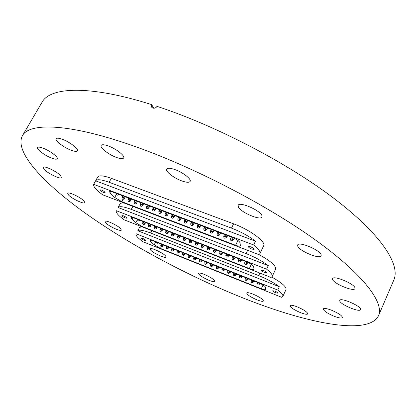 <?xml version="1.0" encoding="UTF-8"?>
<svg xmlns="http://www.w3.org/2000/svg" width="416" height="416" viewBox="0 0 416 416"><rect width="100%" height="100%" fill="white"/><g stroke="black" fill="none" stroke-linecap="round" stroke-linejoin="round"><path stroke-width="0.62" d="M62.015 139.162C69.337 141.674 78.92 148.98 77.392 150.8C76.747 151.674 74.771 151.523 71.453 150.353C64.251 147.852 54.704 140.65 56.186 138.746C56.8 137.888 58.744 138.029 62.015 139.162M42.723 148.06C49.483 150.441 58.594 157.201 57.236 158.756C56.685 159.484 54.922 159.307 51.938 158.226C45.287 155.854 36.213 149.178 37.523 147.555C38.048 146.838 39.785 147.004 42.723 148.06M44.205 169.416L43.207 167.378C43.81 165.261 57.06 171.569 60.58 175.661L61.49 177.596C60.819 179.665 47.908 173.55 44.205 169.416M68.51 194.99L67.688 193.32C68.193 191.391 80.938 197.418 84.063 201.068L84.807 202.649C84.245 204.537 71.802 198.682 68.51 194.99M105.633 222.778L105.014 221.442C105.446 219.606 118.092 225.514 120.791 228.816L121.347 230.084C120.858 231.884 108.493 226.127 105.633 222.778M150.504 249.928L150.072 248.856C150.462 247.031 163.405 252.985 165.677 256.048L166.062 257.057C165.604 258.846 152.932 253.032 150.504 249.928M204.454 274.446C210.855 277.311 214.282 279.62 214.724 281.367C214.188 281.97 212.217 281.601 208.816 280.259C202.472 277.42 199.066 275.122 198.609 273.364C199.118 272.761 201.068 273.12 204.454 274.446M253.271 294.211C259.657 297.045 263.042 299.312 263.411 301.023C262.803 301.694 260.593 301.278 256.781 299.785C250.453 296.972 247.099 294.71 246.709 292.999C247.291 292.328 249.475 292.729 253.271 294.211M297.497 306.966C304.049 309.837 307.481 312.151 307.793 313.903C307.081 314.673 304.574 314.22 300.264 312.546C293.779 309.696 290.378 307.398 290.051 305.64C290.727 304.871 293.207 305.313 297.497 306.966M331.708 310.284C338.598 313.269 342.17 315.702 342.436 317.585C341.598 318.495 338.754 318.022 333.902 316.17C327.085 313.212 323.544 310.794 323.268 308.901C324.054 307.996 326.867 308.454 331.708 310.284M339.742 300.976L339.737 300.378C340.361 297.284 360.131 305.547 360.573 309.119L360.552 309.634C359.778 312.666 340.486 304.606 339.742 300.976M332.587 279.396L332.582 278.632C333.367 275.08 354.437 283.79 354.983 287.934L354.957 288.595C354.006 292.079 333.486 283.603 332.587 279.396M297.726 246.126L297.679 245.019C298.641 241.108 320.06 250.016 321.147 254.821L321.152 255.798C320.018 259.636 299.192 250.999 297.726 246.126M238.352 206.97L238.15 205.327C239.257 201.323 259.88 210.122 261.862 215.483L261.997 216.965C260.733 220.896 240.718 212.394 238.352 206.97M174.704 169.484C182.723 172.208 191.708 179.208 190.133 181.402C189.202 182.671 186.472 182.53 181.938 180.97C174.049 178.251 165.116 171.361 166.655 169.088C167.534 167.84 170.217 167.97 174.704 169.484M107.947 145.829C115.752 148.465 125.299 155.886 123.677 157.955C122.902 159.016 120.588 158.886 116.745 157.55C109.075 154.924 99.57 147.618 101.145 145.46C101.884 144.414 104.156 144.539 107.947 145.829M236.158 295.188C183.773 273.629 129.158 244.192 86.247 213.834C44.044 183.758 14.045 152.147 22.37 135.808C29.156 122.46 68.552 123.178 132.501 145.59C192.015 166.265 266.204 204.573 315.032 239.684C364.01 274.888 384.337 302.832 378.513 315.708C368.16 336.851 301.709 322.192 236.158 295.188M378.513 315.708L393.832 280.02C400.54 265.023 381.982 235.186 335.166 199.3C288.486 163.509 216.388 125.798 157.019 106.356C155.984 107.9 154.606 108.488 152.896 108.113L151.674 107.224L151.658 104.619L153.811 108.254M22.37 135.808L42.006 102.3C50.034 86.98 89.326 84.807 151.658 104.619M271.762 277.072C281.741 282.688 286.504 286.832 286.062 289.494L282.812 296.478C283.317 295.168 281.642 293.03 277.779 290.072L279.334 286.738C273.738 282.61 266.854 278.897 258.69 275.595L150.571 232.991C143.494 230.287 139.24 229.544 137.805 230.75L279.334 286.738M137.805 230.75L139.469 227.526L141.736 226.715M95.607 180.809L97.729 176.956C99.06 175.11 103.589 175.573 111.316 178.334L233.61 223.829C249.642 229.606 266.328 241.935 263.666 245.721L259.865 253.651C260.608 251.794 258.539 248.908 253.646 244.988L255.481 241.192C248.825 236.09 240.828 231.733 231.488 228.119L109.158 182.286C101.431 179.499 96.912 179.005 95.607 180.809L255.481 241.192M258.95 254.54C270.598 260.983 276.172 265.855 275.662 269.147L272.163 276.572C272.771 275.023 270.915 272.558 266.594 269.173L268.278 265.621C262.194 261.056 254.795 257.046 246.085 253.594L131.29 209.378C123.817 206.601 119.418 205.982 118.097 207.511L268.278 265.621M118.097 207.511L120 203.965C120.494 203.091 121.992 202.826 124.504 203.164M123.443 215.826L121.904 215.602C122.07 216.263 123.204 217.058 125.294 217.994L126.844 218.218C126.672 217.563 125.544 216.767 123.443 215.826M263.593 270.546L261.42 270.239C261.513 270.858 262.6 271.622 264.68 272.522L266.859 272.834C266.765 272.215 265.678 271.45 263.593 270.546M116.324 210.798C115.726 212.607 118.357 215.623 124.218 219.84L271.029 277.462L272.163 276.572M132.725 217.63L131.945 219.092L135.767 222.7L137.457 219.502M131.945 219.092L131.175 217.75C131.508 217.324 132.683 217.49 134.711 218.254L246.35 261.721C250.541 263.51 252.985 265.143 253.682 266.614L253.958 269.214C253.505 269.76 251.961 269.537 249.324 268.544L251.363 264.3M143.458 224.666L142.433 226.616L249.324 268.544M142.433 226.616L135.767 222.7M116.371 210.725L266.594 269.173M101.431 190.018L99.85 189.826C100.032 190.596 101.27 191.485 103.548 192.504L105.134 192.691C104.957 191.927 103.719 191.038 101.431 190.018M250.598 246.802L248.31 246.542C248.404 247.27 249.584 248.123 251.852 249.101L254.145 249.361C254.056 248.633 252.871 247.78 250.598 246.802M95.545 180.929L93.668 184.335C93.132 186.54 96.132 190.029 102.674 194.802L258.799 254.613L259.865 253.651M111.374 191.625L110.427 193.378L114.707 197.465L116.355 194.412M110.427 193.378L109.517 191.76C109.871 191.282 111.077 191.428 113.136 192.182L232.008 237.276C236.501 239.169 239.158 240.973 239.99 242.694L240.427 245.825C239.933 246.449 238.316 246.256 235.576 245.253L237.936 240.432M123.126 199.467L121.904 201.734L235.576 245.253M121.904 201.734L114.707 197.465M93.668 184.335L253.646 244.988M142.704 238.404L141.201 238.155C141.357 238.727 142.402 239.444 144.326 240.308L145.839 240.562C145.683 239.996 144.638 239.273 142.704 238.404M274.846 291.096L272.771 290.753C272.87 291.294 273.874 291.98 275.787 292.822L277.867 293.166C277.774 292.63 276.765 291.938 274.846 291.096M136.074 233.974C135.569 235.508 137.914 238.113 143.109 241.8L281.637 297.284L282.812 296.478M151.403 240.339L150.764 241.571L154.201 244.78L155.704 241.878M150.764 241.571L150.098 240.448C150.41 240.063 151.554 240.25 153.54 241.015L258.768 282.875C262.688 284.575 264.95 286.062 265.548 287.336L265.694 289.52C265.273 290.004 263.801 289.754 261.264 288.777L263.042 285.022M161.294 246.667L160.404 248.399L261.264 288.777M160.404 248.399L154.201 244.78M136.209 233.782L277.779 290.072M246.085 253.594L247.655 250.349M131.29 209.378L132.886 206.378M195.946 242.096L195.27 243.438L196.498 243.734L197.548 244.587L197.938 243.812M184.272 237.552L184.356 238.415L184.969 239.028L185.661 239.138L186.566 238.498M178.292 235.222L178.376 236.085L178.994 236.699L179.686 236.803L180.58 236.168M172.349 232.908L172.437 233.776L173.061 234.385L173.758 234.484L174.637 233.849M166.447 230.61L166.535 231.478L167.164 232.086L167.861 232.18L168.724 231.551M160.581 228.327L160.67 229.195L161.304 229.798L162.006 229.887L162.859 229.268M154.752 226.06L154.846 226.928L155.485 227.531L156.187 227.609L157.024 226.996M148.964 223.803L149.053 224.676L149.703 225.274L150.41 225.347L151.226 224.739M143.208 221.562L143.302 222.44L143.957 223.033L144.664 223.101L145.47 222.498M137.488 219.336L137.587 220.215L138.247 220.808L138.96 220.865L139.75 220.267M189.951 239.762L189.275 241.098L190.486 241.394L191.542 242.242L191.958 241.42M183.992 237.442L183.316 238.768L184.512 239.065L185.572 239.918L186.02 239.039M178.074 235.139L177.398 236.46L178.578 236.746L179.644 237.604L180.128 236.662M172.193 232.846L171.517 234.161L172.687 234.447L173.753 235.31L174.278 234.286M166.343 230.573L165.672 231.878L166.826 232.164L167.903 233.028L168.48 231.904M160.534 228.311L159.864 229.611L161.008 229.892L162.084 230.76L162.744 229.486M154.742 226.106L154.092 227.354L155.22 227.635L156.307 228.504L157.102 226.97M148.923 224.032L148.356 225.118L149.474 225.394L150.561 226.268L151.362 224.739M143.166 221.92L142.657 222.893L143.764 223.168L144.856 224.042L145.657 222.513M201.984 244.447L201.308 245.799L202.545 246.095L203.59 246.943L203.96 246.21M208.057 246.813L207.381 248.17L208.634 248.472L209.674 249.314L210.023 248.622M214.172 249.189L213.496 250.557L214.765 250.864L215.8 251.701L216.128 251.04M220.329 251.586L219.648 252.964L220.932 253.266L221.967 254.108L222.279 253.469M226.522 253.999L225.841 255.382L227.141 255.689L228.171 256.526L228.472 255.913M232.757 256.428L232.076 257.816L233.392 258.128L234.416 258.965L234.707 258.367M239.034 258.872L238.352 260.27L239.684 260.582L240.698 261.42M245.352 261.331L244.67 262.735L246.017 263.052L247.026 263.89M231.488 228.119L233.61 223.829M109.158 182.286L111.316 178.334M174.85 215.592L174.834 215.852M178.719 217.058L177.83 218.79L179.114 219.081L180.263 220.038L180.924 218.754M168.433 213.158L168.428 213.424M162.063 210.74L162.063 211.006M155.735 208.343L155.74 208.608M149.453 205.956L149.464 206.227M143.213 203.59L143.234 203.861M137.015 201.24L137.041 201.51M130.858 198.905L130.894 199.176M124.743 196.581L124.784 196.862M118.674 194.277L118.721 194.558M181.308 218.046L181.288 218.306M187.819 220.511L187.788 220.771M194.371 222.997L194.329 223.257M172.338 214.64L171.454 216.362L172.718 216.648L173.878 217.61L174.606 216.195M165.994 212.259L165.116 213.949L166.369 214.23L167.534 215.197L168.381 213.564M159.562 210.142L158.829 211.552L160.061 211.832L161.231 212.805L162.266 210.818M153.234 207.917L152.578 209.17L153.8 209.451L154.976 210.423L156.01 208.447M146.973 205.67L146.375 206.804L147.581 207.085L148.762 208.062L149.796 206.086M140.759 203.424L140.208 204.459L141.404 204.734L142.589 205.712L143.629 203.746M134.597 201.172L134.087 202.124L135.268 202.4L136.458 203.382L137.498 201.422M128.482 198.931L128.008 199.81L129.173 200.08L130.369 201.068L131.414 199.113M122.408 196.69L121.966 197.512L123.12 197.777L124.322 198.77L125.367 196.82M185.141 219.497L184.252 221.239L185.552 221.53L186.701 222.487L187.304 221.296M191.61 221.952L190.72 223.699L192.036 223.995L193.175 224.952L193.742 223.839M198.125 224.422L197.231 226.184L198.562 226.476L199.701 227.432L200.231 226.387M204.682 226.912L203.793 228.68L205.14 228.977L206.268 229.928L206.768 228.935M211.286 229.419L210.397 231.197L211.76 231.499L212.888 232.445L213.356 231.499M217.937 231.941L217.048 233.73L218.431 234.036L219.549 234.978L220.002 234.073M224.64 234.484L223.746 236.283L225.144 236.59L226.262 237.531L226.689 236.657M231.384 237.042L230.49 238.857L231.91 239.164L233.022 240.1L233.433 239.257M258.69 275.595L259.886 273.088M150.571 232.991L151.783 230.662M210.98 263.864L210.465 264.909L212.602 265.97L212.841 265.486M205.327 261.617L204.807 262.652L206.934 263.713L207.189 263.203M199.701 259.376L199.186 260.411L201.308 261.472L201.573 260.936M194.111 257.156L193.596 258.185L195.707 259.241L195.993 258.674M188.557 254.946L188.042 255.965L190.143 257.026L190.45 256.417M183.035 252.746L182.515 253.765L184.61 254.826L184.943 254.176M177.544 250.562L177.029 251.576L179.114 252.637L179.468 251.935M172.084 248.394L171.569 249.397L173.649 250.458L174.034 249.704M166.66 246.236L166.145 247.234L168.215 248.295L168.636 247.473M161.262 244.088L160.753 245.081L162.817 246.142L163.28 245.237M216.674 266.131L216.154 267.181L218.301 268.242L218.53 267.779M222.399 268.408L221.884 269.464L224.037 270.525L224.25 270.083M228.16 270.702L227.64 271.762L229.804 272.823L230.012 272.397M233.958 273.005L233.438 274.071L235.607 275.137L235.81 274.721M239.788 275.324L239.268 276.401L240.505 276.713L241.446 277.467M245.653 277.659L245.138 278.741L246.386 279.058L247.322 279.807M251.56 280.01L251.04 281.091L252.304 281.414L253.235 282.162L253.427 281.767M257.499 282.37L256.979 283.462L258.258 283.785L259.184 284.534M190.289 239.892L190.455 240.911L191.147 241.436L192.665 240.817M195.27 243.438C195.296 245.284 196.05 245.669 197.548 244.587M196.347 242.252L196.425 243.116L197.2 243.797L198.728 243.178M202.446 244.624L202.608 245.643L203.289 246.173L204.833 245.554M208.582 247.016L208.744 248.03L209.42 248.565L210.98 247.946M214.76 249.418L214.838 250.281L215.592 250.973L217.168 250.354M220.979 251.841L221.052 252.699L221.806 253.396L223.392 252.782M227.24 254.28L227.313 255.138L228.062 255.835L229.663 255.221M233.542 256.729L233.693 257.743L234.359 258.289L235.971 257.681M239.886 259.199L239.954 260.057L240.698 260.764L242.325 260.151M246.272 261.69L246.34 262.543L247.083 263.25L248.659 262.746M189.275 241.098C189.296 242.934 190.05 243.318 191.542 242.242M183.316 238.768C183.331 240.604 184.085 240.984 185.572 239.918M177.398 236.46C177.408 238.285 178.157 238.67 179.644 237.604M171.517 234.161C171.522 235.981 172.271 236.366 173.753 235.31M165.672 231.878C165.677 233.693 166.421 234.078 167.903 233.028M159.864 229.611C159.864 231.421 160.607 231.8 162.084 230.76M154.092 227.354C154.092 229.159 154.83 229.544 156.307 228.504M148.356 225.118C148.351 226.912 149.089 227.297 150.561 226.268M142.657 222.893C142.652 224.682 143.385 225.066 144.856 224.042M201.308 245.799C201.334 247.65 202.093 248.03 203.59 246.943M207.381 248.17C207.412 250.026 208.177 250.406 209.674 249.314M213.496 250.557C213.528 252.418 214.297 252.803 215.8 251.701M219.648 252.964C219.69 254.831 220.459 255.211 221.967 254.108M225.841 255.382C225.872 257.239 226.642 257.629 228.155 256.558L228.171 256.526M232.076 257.816C232.086 259.652 232.851 260.057 234.374 259.038L234.416 258.96M238.352 260.27C238.342 262.08 239.106 262.501 240.635 261.534L240.984 260.837M244.67 262.735C244.644 264.524 245.398 264.961 246.932 264.051L247.302 263.318M172.406 214.666C172.208 215.883 172.723 216.502 173.956 216.518L174.996 215.649M177.83 218.79C177.84 220.771 178.651 221.187 180.263 220.038M166.005 212.238C165.807 213.46 166.327 214.074 167.565 214.079L168.584 213.216M159.645 209.825C159.448 211.052 159.973 211.666 161.221 211.656L162.214 210.798M153.327 207.428C153.135 208.666 153.665 209.269 154.918 209.253L155.896 208.4M147.056 205.046C146.869 206.289 147.404 206.892 148.663 206.861L149.614 206.019M140.826 202.686C140.644 203.934 141.185 204.537 142.449 204.485L143.38 203.653M134.644 200.34C134.462 201.594 135.008 202.192 136.276 202.129L137.186 201.302M128.497 198.006C128.32 199.274 128.872 199.867 130.151 199.784L131.035 198.968M122.398 195.692C122.221 196.966 122.777 197.553 124.067 197.46L124.925 196.654M116.334 193.393C116.168 194.672 116.73 195.26 118.024 195.146L118.862 194.35M178.854 217.11C178.651 218.322 179.166 218.946 180.393 218.977L181.449 218.098M185.349 219.575C185.141 220.782 185.65 221.406 186.878 221.447L187.954 220.563M191.89 222.056C191.677 223.257 192.187 223.886 193.404 223.938L194.501 223.049M198.474 224.557C198.266 225.753 198.765 226.382 199.982 226.444L201.022 225.696M205.104 227.074C204.896 228.264 205.39 228.899 206.601 228.972L207.667 228.212M211.786 229.606C211.572 230.797 212.066 231.431 213.273 231.514L214.354 230.745M218.514 232.159C218.296 233.345 218.79 233.984 219.991 234.073L221.094 233.298M225.29 234.728C225.072 235.914 225.56 236.553 226.762 236.652L227.88 235.872M232.112 237.318C231.894 238.498 232.383 239.143 233.579 239.252L234.707 238.477M171.454 216.362C171.454 218.332 172.266 218.748 173.878 217.61M165.116 213.949C165.121 215.914 165.922 216.33 167.534 215.197M158.829 211.552C158.824 213.512 159.624 213.928 161.231 212.805M152.578 209.17C152.573 211.125 153.369 211.541 154.976 210.423M146.375 206.804C146.364 208.754 147.16 209.17 148.762 208.062M140.208 204.459C140.197 206.398 140.988 206.82 142.589 205.712M134.087 202.124C134.072 204.058 134.862 204.48 136.458 203.382M128.008 199.81C127.988 201.739 128.773 202.155 130.369 201.068M121.966 197.512C121.945 199.43 122.73 199.852 124.322 198.77M184.252 221.239C184.267 223.226 185.078 223.642 186.701 222.487M190.72 223.699C190.736 225.696 191.558 226.112 193.175 224.952M197.231 226.184C197.252 228.181 198.078 228.597 199.701 227.432M203.793 228.68C203.819 230.688 204.646 231.104 206.268 229.928M210.397 231.197C210.428 233.215 211.255 233.626 212.888 232.445M217.048 233.73C217.084 235.752 217.916 236.168 219.549 234.978M223.746 236.283C223.787 238.311 224.624 238.727 226.262 237.531M230.49 238.857C230.532 240.885 231.374 241.301 233.017 240.11L233.022 240.1M205.873 261.836L207.111 263.214L208.047 262.699M210.465 264.909C210.496 266.635 211.208 266.989 212.602 265.97M200.2 259.574L201.438 260.946L202.363 260.437M194.558 257.332L195.801 258.7L196.711 258.19M188.947 255.102L190.195 256.464L191.095 255.954M183.373 252.881L184.626 254.238L185.515 253.734M177.83 250.676L179.093 252.028L179.967 251.529M172.323 248.487L173.592 249.834L174.455 249.335M166.847 246.308L168.121 247.65L168.969 247.156M161.403 244.145L162.687 245.482L163.519 244.988M155.99 241.992L157.284 243.324L158.106 242.83M211.588 264.108L212.815 265.486L213.762 264.971M217.334 266.391L218.556 267.779L219.518 267.259M223.116 268.694L224.333 270.083L225.306 269.563M228.93 271.008L230.147 272.402L231.13 271.882M234.785 273.333L235.997 274.737L236.99 274.212M240.672 275.678L241.883 277.082L242.887 276.557M246.6 278.034L247.806 279.443L248.825 278.918M252.564 280.405L253.765 281.819L254.795 281.294M258.56 282.792L259.766 284.211L260.749 283.754M204.807 262.652C204.838 264.378 205.546 264.727 206.934 263.713M199.186 260.411C199.212 262.127 199.919 262.48 201.308 261.472M193.596 258.185C193.617 259.896 194.324 260.25 195.707 259.241M188.042 255.965C188.058 257.67 188.76 258.024 190.143 257.026M182.515 253.765C182.536 255.466 183.232 255.819 184.61 254.826M177.029 251.576C177.039 253.271 177.736 253.625 179.114 252.637M171.569 249.397C171.579 251.087 172.276 251.441 173.649 250.458M166.145 247.234C166.15 248.919 166.842 249.272 168.215 248.295M160.753 245.081C160.758 246.766 161.444 247.12 162.817 246.142M216.154 267.181C216.19 268.908 216.902 269.266 218.301 268.247L218.301 268.242M221.884 269.464C221.9 271.175 222.607 271.544 224.011 270.572L224.037 270.525M227.64 271.762C227.64 273.447 228.348 273.832 229.757 272.912L229.804 272.823M233.438 274.071C233.418 275.74 234.12 276.136 235.534 275.267L235.612 275.132M239.268 276.401C239.236 278.044 239.928 278.455 241.348 277.633L241.644 277.056M245.138 278.741C245.086 280.363 245.773 280.784 247.198 280.015L247.515 279.406M251.04 281.091C250.978 282.693 251.654 283.13 253.079 282.407L253.24 282.152M256.979 283.462C256.901 285.043 257.577 285.49 259.002 284.814L259.376 284.138"/></g></svg>
